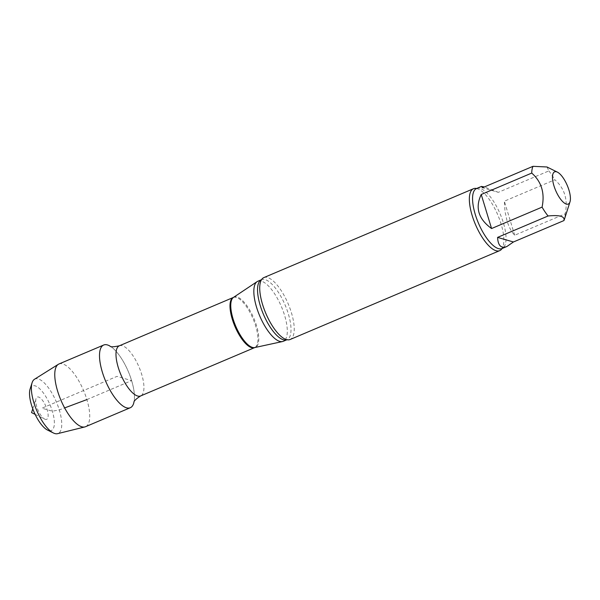 <?xml version="1.0" encoding="UTF-8"?>
<svg xmlns="http://www.w3.org/2000/svg" width="600" height="600" viewBox="0 0 600 600"><rect width="100%" height="100%" fill="white"/><g stroke="black" fill="none" stroke-linecap="round" stroke-linejoin="round"><path stroke-width="0.45" stroke-dasharray="3 2.25" d="M546.975 166.98L548.842 170.917L498.338 192.33L482.49 187.74M498.338 192.33L484.32 186.96M514.688 235.237L504.338 201.188L554.85 179.775C564.638 188.407 568.088 199.763 565.192 213.825L514.688 235.237C511.507 231.93 508.972 227.183 507.06 221.002L504.982 211.38L504.338 201.188M110.017 346.095A34.057 12.315 -113 0 1 110.025 346.103A34.057 12.315 -113 0 1 131.618 380.625A34.057 12.315 -113 0 1 133.913 402.435A34.057 12.315 -113 0 1 133.905 402.45A34.057 12.315 -113 0 0 128.325 371.572A34.057 12.315 -113 0 0 110.017 346.095M257.835 281.243A32.617 11.797 -113 0 1 284.58 315.33A32.617 11.797 -113 0 1 283.298 341.295M263.85 277.597A33.623 12.158 -113 0 1 291.42 312.735A33.623 12.158 -113 0 1 290.1 339.51M476.595 188.49A33.623 12.158 -113 0 1 477.112 188.618A33.623 12.158 -113 0 1 501.053 223.86A33.623 12.158 -113 0 1 502.327 248.085A33.623 12.158 -113 0 1 502.058 248.55M565.192 213.825A32.617 11.797 -113 0 1 564.412 219.337M548.842 170.917A32.617 11.797 -113 0 1 554.85 179.775M45.338 419.37A12.105 4.38 -113 0 1 44.737 419.13A12.105 4.38 -113 0 1 37.912 409.905A12.105 4.38 -113 0 1 36.023 398.588A12.105 4.38 -113 0 1 38.55 397.02A12.105 4.38 -113 0 1 47.145 409.702A12.105 4.38 -113 0 1 45.338 419.37M30.105 388.98A24.21 8.752 -113 0 1 49.463 403.537A24.21 8.752 -113 0 1 48.735 430.545A24.21 8.752 -113 0 1 47.527 430.065M34.463 379.282A29.588 10.703 -113 0 1 56.415 402.06A29.588 10.703 -113 0 1 57.517 433.68M58.95 363.99A34.057 12.315 -113 0 1 83.588 390.54A34.057 12.315 -113 0 1 85.537 426.705M86.88 399.592L131.618 380.625L116.985 376.38L41.94 408.195L52.343 411.21L59.273 409.928L64.627 407.918M119.333 345.803A27.233 9.848 -113 0 1 141.667 374.272A27.233 9.848 -113 0 1 140.595 395.955M233.34 297.465A27.233 9.848 -113 0 1 255.675 325.935A27.233 9.848 -113 0 1 254.603 347.618M233.513 297.375A27.315 9.877 -113 0 1 256.507 325.605A27.315 9.877 -113 0 1 254.79 347.558M261.255 280.14L261.525 279.675A32.617 11.797 -113 0 1 261.555 279.668A32.617 11.797 -113 0 1 288.293 313.755A32.617 11.797 -113 0 1 287.017 339.72A32.617 11.797 -113 0 1 286.987 339.735L286.462 339.608M476.565 188.505A32.617 11.797 -113 0 1 503.31 222.593A32.617 11.797 -113 0 1 502.028 248.565M501.967 248.595L502.327 248.085M476.505 188.528L477.112 188.618M35.123 414.375L44.737 419.13M32.767 408.803L36.023 398.588"/><path stroke-width="0.9" d="M497.58 237.397L513.42 241.987L563.933 220.575C564.998 216.353 559.717 214.822 548.085 215.985L497.58 237.397C498.022 245.663 501.135 248.692 506.918 246.487L513.42 241.987M481.23 194.49L491.572 228.54L542.077 207.127C544.987 193.103 541.545 181.755 531.735 173.078L481.23 194.49C474.945 207.645 478.395 219 491.572 228.54M484.32 186.96L481.455 186.435L482.49 187.74L532.995 166.32L546.975 166.98L557.423 172.148A17.482 6.322 -113 0 1 567.27 185.475A17.482 6.322 -113 0 1 570 201.825A17.482 6.322 -113 0 1 561.248 200.025A17.482 6.322 -113 0 1 553.942 185.767A17.482 6.322 -113 0 1 557.423 172.148M254.603 347.618A27.233 9.848 -113 0 1 234.907 326.385A27.233 9.848 -113 0 1 233.34 297.465L233.513 297.375A27.315 9.877 -113 0 0 235.68 326.055A27.315 9.877 -113 0 0 254.79 347.558L140.595 395.955C135.938 398.978 133.71 401.145 133.905 402.45A34.057 12.315 -113 0 1 126.532 407.82A34.057 12.315 -113 0 1 101.602 369.517A34.057 12.315 -113 0 1 110.017 346.095L110.025 346.103A34.057 12.315 -113 0 0 103.688 345.022L58.95 363.99A34.057 12.315 -113 0 0 58.312 364.32A34.057 12.315 -113 0 0 59.468 396.555A34.057 12.315 -113 0 0 81.795 426.787A34.057 12.315 -113 0 0 84.863 426.938A34.057 12.315 -113 0 0 85.537 426.705L130.275 407.745A34.057 12.315 -113 0 1 126.532 407.82A34.057 12.315 -113 0 1 103.86 376.665A34.057 12.315 -113 0 1 103.688 345.022M283.298 341.295A32.617 11.797 -113 0 1 282.525 341.543A32.617 11.797 -113 0 1 259.71 315.87A32.617 11.797 -113 0 1 257.123 281.625A32.617 11.797 -113 0 1 257.835 281.243L261.525 279.675A32.617 11.797 -113 0 0 263.423 314.295A32.617 11.797 -113 0 0 286.987 339.735L283.298 341.295M502.058 248.55A33.623 12.158 -113 0 1 499.732 250.635L290.1 339.51A33.623 12.158 -113 0 1 286.462 339.608A33.623 12.158 -113 0 1 286.403 339.585A33.623 12.158 -113 0 1 265.755 313.23A33.623 12.158 -113 0 1 261.255 280.14A33.623 12.158 -113 0 1 263.85 277.597L473.482 188.715A33.623 12.158 -113 0 1 476.595 188.49M499.732 250.635A33.623 12.158 -113 0 1 496.035 250.71A33.623 12.158 -113 0 1 473.655 219.96A33.623 12.158 -113 0 1 473.482 188.715M570 201.825L564.412 219.337A32.617 11.797 -113 0 1 563.933 220.575M548.085 215.985A32.617 11.797 -113 0 1 542.077 207.127M531.735 173.078A32.617 11.797 -113 0 1 532.995 166.32M133.905 402.45L133.913 402.435A34.057 12.315 -113 0 1 130.275 407.745M84.863 426.938L57.517 433.68A29.588 10.703 -113 0 1 54.855 433.553A29.588 10.703 -113 0 1 53.385 432.967L47.527 430.065A24.21 8.752 -113 0 1 33.885 411.615A24.21 8.752 -113 0 1 30.105 388.98L32.093 382.748A29.588 10.703 -113 0 1 34.463 379.282L58.312 364.32M53.385 432.967A29.588 10.703 -113 0 1 36.705 410.415A29.588 10.703 -113 0 1 32.093 382.748M64.627 407.918L86.88 399.592M140.595 395.955A27.233 9.848 -113 0 1 120.9 374.722A27.233 9.848 -113 0 1 119.333 345.803C113.475 347.017 110.37 347.115 110.017 346.095M506.918 246.487L502.028 248.565A32.617 11.797 -113 0 1 478.44 223.14A32.617 11.797 -113 0 1 476.565 188.505L477.112 188.618M233.34 297.465L119.333 345.803M254.79 347.558L282.525 341.543M233.513 297.375L257.123 281.625M481.455 186.435L476.565 188.505M502.028 248.565L502.327 248.085M32.767 408.803L31.553 412.605L35.123 414.375"/></g></svg>
